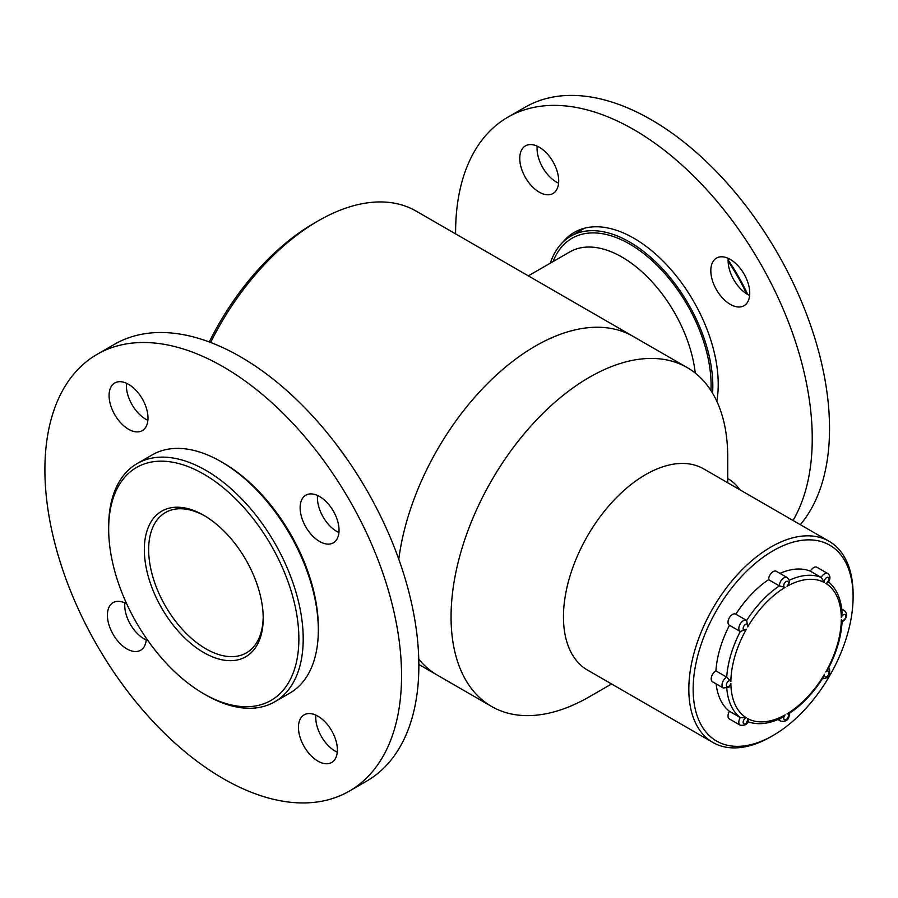 <?xml version="1.0" encoding="UTF-8"?>
<svg xmlns="http://www.w3.org/2000/svg" width="898" height="898" viewBox="0 0 898 898"><rect width="100%" height="100%" fill="white"/><g stroke="black" fill="none" stroke-linecap="round" stroke-linejoin="round"><path stroke-width="1.35" d="M727.728 482.765L727.728 457.161A195.641 112.957 120 0 0 687.217 367.596L633.169 336.402A195.641 112.957 120 0 0 492.8 378.406A195.641 112.957 120 0 0 398.779 559.218A195.641 112.957 120 0 1 535.354 346.089A195.641 112.957 120 0 1 633.169 336.402L416.156 211.109A195.641 112.957 120 0 0 318.33 220.796L318.33 220.796A195.641 112.957 120 0 0 210.626 342.475M418.838 664.464L437.539 675.262A195.641 112.957 120 0 1 418.76 659.11A195.641 112.957 120 0 0 437.539 675.262L491.576 706.457A195.641 112.957 120 0 0 589.391 696.769L611.572 683.962M348.211 460.786L335.47 443.264M209.279 341.97A189.523 109.421 -60 0 1 314.008 223.288L318.33 220.796L314.008 223.288M687.217 367.596A195.641 112.957 120 0 0 491.576 480.553A195.641 112.957 120 0 0 491.576 706.457M829.045 541.258L703.673 468.879A116.156 67.069 120 0 0 587.516 535.938A116.156 67.069 120 0 0 587.516 670.076L712.877 742.455A116.156 67.069 -60 0 1 695.074 649.377A116.156 67.069 -60 0 1 770.967 547.005A116.156 67.069 -60 0 1 829.045 541.258A116.156 67.069 -60 0 1 853.1 594.431L853.1 596.934A113.103 65.296 120 0 0 773.122 550.755A113.103 65.296 120 0 0 693.144 689.282A113.103 65.296 120 0 0 773.122 735.451A113.103 65.296 120 0 0 853.1 596.934M773.122 735.451L770.967 736.697A116.156 67.069 -60 0 1 712.877 742.455M810.378 571.184L821.187 577.425A6.398 3.693 -60 0 1 827.709 573.508L816.899 567.267A6.398 3.693 120 0 0 810.378 571.184A81.157 46.853 120 0 0 779.935 573.373M746.418 620.305L735.866 614.21A6.398 3.693 120 0 0 735.743 614.131A6.398 3.693 120 0 0 729.344 617.824A6.398 3.693 120 0 0 729.344 625.221A6.398 3.693 120 0 0 729.468 625.289L740.031 631.384M768.598 579.659L779.408 585.889A6.398 3.693 -60 0 1 782.113 579.333A6.398 3.693 -60 0 1 787.131 577.526L776.321 571.296A6.398 3.693 120 0 0 771.303 573.092A6.398 3.693 120 0 0 768.598 579.659A81.157 46.853 120 0 0 735.866 614.198M740.278 631.53A6.398 3.693 -60 0 1 740.154 631.462A6.398 3.693 -60 0 1 740.154 624.065A6.398 3.693 -60 0 1 746.552 620.372A6.398 3.693 -60 0 1 746.676 620.451L747.708 626.894A3.345 1.931 120 0 0 745.811 624.278A3.345 1.931 120 0 0 743.162 628.858A3.345 1.931 120 0 0 746.384 629.206L740.278 631.53A81.157 46.853 -60 0 0 726.718 677.148L715.908 670.907A6.398 3.693 120 0 0 711.586 676.531A6.398 3.693 120 0 0 712.529 681.784L723.339 688.025A6.398 3.693 -60 0 1 722.396 682.772A6.398 3.693 -60 0 1 726.718 677.148L730.871 681.38A3.345 1.931 120 0 0 727.257 682.401A3.345 1.931 120 0 0 727.257 686.723A3.345 1.931 120 0 0 730.871 683.558L729.109 687.116L723.339 688.025M729.468 625.289A81.157 46.853 120 0 0 715.908 670.907M726.785 688.407A81.157 46.853 -60 0 0 740.278 717.569L729.468 711.328A6.398 3.693 120 0 0 729.344 718.939L740.154 725.18A6.398 3.693 -60 0 1 740.278 717.569L746.384 717.839A3.345 1.931 120 0 0 743.162 721.891A3.345 1.931 120 0 0 745.811 723.418A3.345 1.931 120 0 0 747.708 718.602L748.27 720.858C747.686 724.316 744.981 725.752 740.154 725.18M716.144 683.861A81.157 46.853 120 0 0 729.468 711.328M746.912 721.375C757.25 725.348 768.789 724.181 781.518 717.884L785.144 714.898A3.345 1.931 120 0 0 784.223 719.612A3.345 1.931 120 0 0 787.961 717.457A3.345 1.931 120 0 0 787.041 713.809C789.275 713.685 789.746 713.349 788.455 712.788M787.131 577.526C789.263 579.839 789.971 581.657 789.23 582.982L787.041 586.282A3.345 1.931 120 0 0 787.961 581.567A3.345 1.931 120 0 0 784.223 583.722A3.345 1.931 120 0 0 785.144 587.371L779.408 585.889A81.157 46.853 -60 0 0 746.676 620.439M827.709 573.508C830.571 575.73 830.672 578.795 828.035 582.712L825.801 583.352A3.345 1.931 120 0 0 829.022 579.289A3.345 1.931 120 0 0 826.373 577.762A3.345 1.931 120 0 0 824.476 582.577L821.187 577.425A81.157 46.853 -60 0 0 789.185 580.321M841.145 621.539C842.268 622.37 842.324 621.798 841.314 619.8A3.345 1.931 120 0 0 844.928 618.778A3.345 1.931 120 0 0 844.928 614.468A3.345 1.931 120 0 0 841.314 617.622L842.077 612.986C841.168 598.809 836.408 588.235 827.799 581.264M779.442 718.871A6.398 3.693 -60 0 0 780.732 721.15C786.558 722.048 789.409 719.455 789.286 713.371L789.263 713.416C802.161 704.851 813.431 692.919 823.107 677.62L824.476 674.286A3.345 1.931 120 0 0 826.373 676.901A3.345 1.931 120 0 0 829.022 672.321A3.345 1.931 120 0 0 825.801 671.985L828.012 669.122C836.42 653.104 841.112 637.378 842.088 621.932L842.066 621.966C847.173 618.217 847.993 614.445 844.524 610.662L841.718 609.046M728.121 260.05A134.498 77.655 60 0 1 747.697 294.454M746.608 293.803A137.562 79.417 -120 0 0 728.121 261.318M712.585 393.223A117.694 67.945 -120 0 0 664.307 270.803A117.694 67.945 -120 0 0 570.758 236.185A117.694 67.945 -120 0 0 550.306 263.17M204.867 515.957A81.011 46.775 -120 0 0 200.198 513.577A81.011 46.775 -120 0 0 165.434 512.545A81.011 46.775 -120 0 0 154.175 581.163A81.011 46.775 -120 0 0 211.67 651.825A81.011 46.775 -120 0 0 246.434 652.857A81.011 46.775 -120 0 0 263.204 617.005M209.728 655.675A84.064 48.537 60 0 1 144.41 553.112A84.064 48.537 60 0 1 203.779 515.317A84.064 48.537 60 0 1 263.215 618.273A84.064 48.537 60 0 1 209.728 655.675M213.297 698.711A134.498 77.655 -120 0 0 298.664 631.406A134.498 77.655 -120 0 0 200.591 472.359A134.498 77.655 -120 0 0 108.669 529.045A134.498 77.655 -120 0 0 203.767 693.772A134.498 77.655 -120 0 0 213.297 698.711M108.669 529.045L108.669 526.542A137.562 79.417 60 0 1 137.158 463.57A137.562 79.417 60 0 1 196.202 465.332A137.562 79.417 60 0 1 293.826 585.316A137.562 79.417 60 0 1 274.709 701.832A137.562 79.417 60 0 1 215.666 700.081A137.562 79.417 60 0 1 205.934 695.018L203.767 693.772M274.709 701.832L289.841 693.099A137.562 79.417 -120 0 0 318.33 630.127A137.562 79.417 -120 0 0 221.065 461.651A137.562 79.417 -120 0 0 211.333 456.588A137.562 79.417 -120 0 0 152.29 454.837L137.158 463.57M221.065 461.651L223.232 462.897A134.498 77.655 60 0 1 318.33 627.623L318.33 630.127M97.13 354.317L114.428 344.327A252.192 145.599 60 0 1 115.528 343.698A252.192 145.599 60 0 1 367.17 490.892A252.192 145.599 60 0 1 366.62 781.137L349.322 791.127A252.192 145.599 60 0 1 97.13 645.516A252.192 145.599 60 0 1 97.13 354.317A252.192 145.599 60 0 1 98.241 353.689A252.192 145.599 60 0 1 349.872 500.871A252.192 145.599 60 0 1 349.322 791.127M146.217 639.971A27.512 15.883 60 0 1 124.822 602.906M146.318 638.287A27.512 15.883 60 0 1 140.627 650.253A27.512 15.883 60 0 1 113.114 634.37A27.512 15.883 60 0 1 113.114 602.603A27.512 15.883 60 0 1 113.238 602.536A27.512 15.883 60 0 1 126.741 603.894M147.878 420.32A27.512 15.883 60 0 1 126.483 383.266M114.899 382.896A27.512 15.883 60 0 1 142.355 398.948A27.512 15.883 60 0 1 142.288 430.613A27.512 15.883 60 0 1 114.776 414.73A27.512 15.883 60 0 1 114.776 382.963A27.512 15.883 60 0 1 114.899 382.896M338.928 532.548A27.512 15.883 60 0 1 317.533 495.483M305.949 495.112A27.512 15.883 60 0 1 333.405 511.175A27.512 15.883 60 0 1 333.338 542.841A27.512 15.883 60 0 1 305.825 526.958A27.512 15.883 60 0 1 305.825 495.18A27.512 15.883 60 0 1 305.949 495.112M337.266 752.187A27.512 15.883 60 0 1 315.86 715.134M304.287 714.763A27.512 15.883 60 0 1 331.732 730.815A27.512 15.883 60 0 1 331.676 762.481A27.512 15.883 60 0 1 304.164 746.597A27.512 15.883 60 0 1 304.164 714.83A27.512 15.883 60 0 1 304.287 714.763M793.024 520.458A252.192 145.599 -120 0 0 738.549 229.259A252.192 145.599 -120 0 0 507.819 117.2A252.192 145.599 -120 0 0 455.6 233.873M800.309 524.668A252.192 145.599 -120 0 0 763.76 230.887A252.192 145.599 -120 0 0 525.117 107.221L507.819 117.2M739.93 489.814A27.512 15.883 -120 0 0 727.728 478.589M743.914 305.791A27.512 15.883 -120 0 0 744.038 305.724A27.512 15.883 -120 0 0 744.038 273.957A27.512 15.883 -120 0 0 716.525 258.074A27.512 15.883 -120 0 0 716.458 289.74A27.512 15.883 -120 0 0 743.914 305.791M728.222 258.377A27.512 15.883 -120 0 0 749.628 295.442M552.865 193.564A27.512 15.883 -120 0 0 552.988 193.497A27.512 15.883 -120 0 0 552.988 161.73A27.512 15.883 -120 0 0 525.476 145.846A27.512 15.883 -120 0 0 525.409 177.512A27.512 15.883 -120 0 0 552.865 193.564M537.172 146.149A27.512 15.883 -120 0 0 558.578 183.214M716.806 401.238A119.221 68.832 -120 0 0 673.186 272.139A119.221 68.832 -120 0 0 574.316 232.358A119.221 68.832 -120 0 0 563.035 242M583.588 228.462A119.221 68.832 -120 0 0 582.858 229.192M785.144 587.371A78.104 45.091 120 0 0 747.708 626.894M746.384 629.206A78.104 45.091 120 0 0 730.871 681.38M730.871 683.558A78.104 45.091 120 0 0 746.384 717.839M747.708 718.602A78.104 45.091 120 0 0 785.144 714.898M787.041 713.809A78.104 45.091 120 0 0 824.476 674.286M825.801 671.985A78.104 45.091 120 0 0 841.314 619.8M841.314 617.622A78.104 45.091 120 0 0 825.801 583.352M824.476 582.577A78.104 45.091 120 0 0 787.041 586.282M841.897 610.685A6.398 3.693 -60 0 1 844.524 610.662M553.078 261.565A115.247 66.542 60 0 1 646.178 255.548A115.247 66.542 60 0 1 710.947 390.585M695.265 373.085A104.55 60.357 -120 0 0 645.572 275.147A104.55 60.357 -120 0 0 569.759 251.934L528.316 275.854M780.732 721.15L777.926 719.534M746.799 620.518L735.743 614.131M740.401 631.597L729.344 625.221M828.63 667.944L829.707 669.818L829.595 673.545L827.709 676.789L825.374 678.484L822.388 678.753M584.587 228.193L570.758 236.185"/></g></svg>
